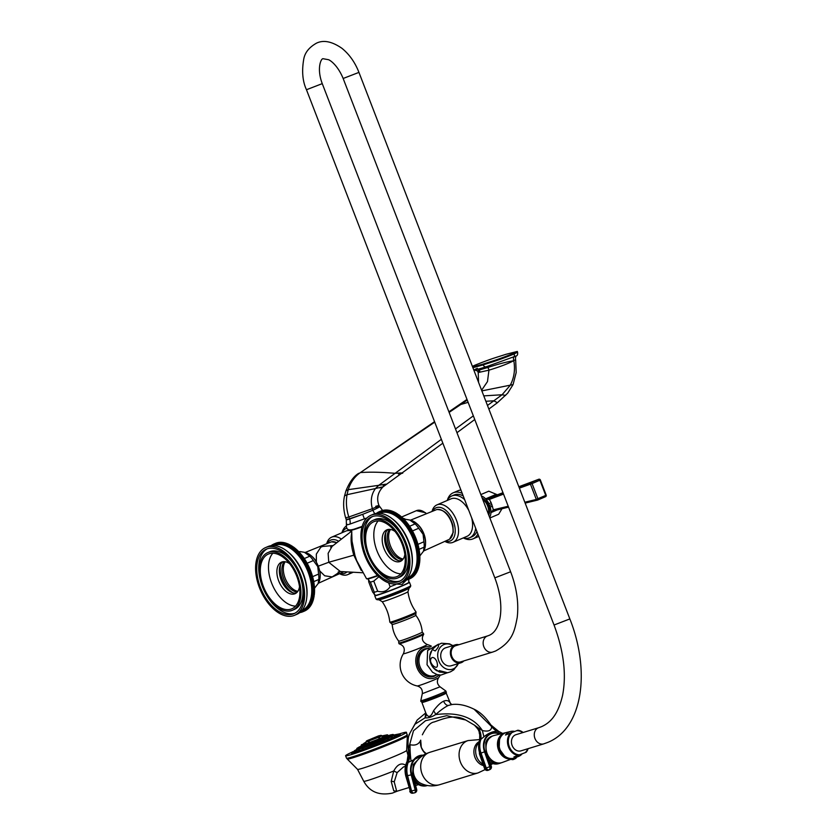 <?xml version="1.0" encoding="UTF-8"?>
<svg xmlns="http://www.w3.org/2000/svg" width="836" height="836" viewBox="0 0 836 836"><rect width="100%" height="100%" fill="white"/><g stroke="black" fill="none" stroke-linecap="round" stroke-linejoin="round"><path stroke-width="1.25" d="M366.983 517.923L350.044 524.057C346.616 525.081 345.623 525.144 347.076 524.235M376.231 507.577C381.268 506.031 380.15 506.919 372.898 510.221L362.678 514.328L364.402 518.926M346.271 519.668L345.623 517.798L348.831 516.993C346.407 509.511 345.801 502.081 347.045 494.693L348.246 489.656C350.618 482.226 354.673 476.53 360.389 472.57L434.741 422.149M449.12 412.399L467.261 400.099M481.86 390.893L513.064 384.591L507.692 393.171L497.41 402.722L493.825 400.799L502.06 394.759L510.211 385.312C514.14 377.924 515.342 369.721 513.816 360.692L515.551 359.543C515.394 357.432 515.739 356.178 516.564 355.802L485.81 366.92C474.89 370.233 472.058 370.693 477.335 368.321M479.77 371.153C475.161 371.508 477.764 370.317 487.587 367.568C498.204 364.047 506.888 361.779 513.649 360.765L515.551 359.543M513.649 360.765C507.849 363.775 499.614 366.91 488.945 370.17L478.223 372.532L478.568 382.386M481.609 390.245L487.482 381.592L488.945 370.17A3.135 2.539 -107 0 0 487.587 367.568A3.605 2.926 73 0 0 485.81 366.92A3.093 2.508 -107 0 1 483.187 364.872L472.904 367.715M472.382 366.356L474.838 365.238C492.561 358.174 496.156 357.536 505.728 354.37L517.296 351.444L513.806 353.283C496.082 360.347 492.477 360.995 482.915 364.151L472.633 366.994M473.667 369.679L477.46 370.965L478.223 372.532M320.178 576.265A16.26 9.489 -113.2 0 0 319.937 571.113L324.702 575.795L332.205 576.913L340.377 571.531L328.747 562.273L328.13 553.359L332.07 546.42L351.601 531.163M351.82 532.365C350.42 538.478 351.089 546.086 353.816 555.177L361.246 570.476M351.663 529.794L352.019 541.164L354.966 555.543L356.627 560.475L366.523 578.742A20.168 1.024 158.9 0 0 377.548 575.461M356.867 561.113L356.627 560.475M446.33 541.289A18.026 10.513 -113.2 0 0 453.342 521.256A18.026 10.513 -113.2 0 0 433.111 510.43M445.557 541.749A20.377 11.892 -113.2 0 0 452.328 542.585A20.377 11.892 -113.2 0 0 453.028 542.324A20.377 11.892 -113.2 0 0 456.404 520.096A20.377 11.892 -113.2 0 0 437.677 504.61A20.377 11.892 -113.2 0 0 436.967 504.871A20.377 11.892 -113.2 0 0 432.233 510.671M468.839 510.535A20.377 11.892 66.8 0 0 451.712 498.601A20.377 11.892 -113.2 0 0 451.012 498.852L436.967 504.871M471.629 517.756A20.377 11.892 66.8 0 1 467.063 536.304L453.028 542.324M463.217 495.947A22.729 13.261 66.8 0 0 454.962 494.651A22.729 13.261 -113.2 0 0 454.178 494.933L451.837 495.936A22.729 13.261 -113.2 0 1 452.621 495.654A22.729 13.261 66.8 0 1 464.638 499.625M475.694 528.279A22.729 13.261 66.8 0 1 469.748 537.715A22.729 13.261 66.8 0 1 468.965 538.008A22.729 13.261 -113.2 0 1 463.416 537.872M451.837 495.936A22.729 13.261 -113.2 0 0 447.365 500.419M476.917 531.456A22.729 13.261 66.8 0 1 472.089 536.712L469.748 537.715M462.224 493.376A25.08 14.63 66.8 0 0 454.115 492.456A25.08 14.63 -113.2 0 0 453.248 492.78A25.08 14.63 -113.2 0 0 447.26 500.461M463.322 537.914A25.08 14.63 -113.2 0 0 472.141 539.189A25.08 14.63 66.8 0 0 473.009 538.875A25.08 14.63 66.8 0 0 477.91 534.016M460.95 490.074A25.08 14.63 66.8 0 0 458.797 490.45A25.08 14.63 -113.2 0 0 457.929 490.774L453.248 492.78M478.788 536.304A25.08 14.63 66.8 0 1 477.69 536.869L473.009 538.875M496.971 494.943L496.26 494.295L486.009 498.695L488.851 498.34A1.254 0.606 68.4 0 0 488.663 499.447L486.009 498.695L490.189 506.919A12.54 7.315 66.8 0 1 489.593 517.275M488.663 499.447L489.373 499.416L491.15 502.739L488.966 503.753A12.54 7.315 -113.2 0 0 481.348 495.915M491.15 502.739L493.386 509.803A1.254 1.014 76.4 0 0 494.713 510.482L508.56 507.128L493.595 510.806A1.254 0.606 72.6 0 0 493.648 510.786L494.713 510.482M497.023 495.842L496.26 494.295L495.581 495.455L502.99 492.686L496.218 495.225A1.254 0.993 69.4 0 0 496.187 495.246M497.389 494.797L488.799 491.181L480.836 494.588M501.997 508.727L498.674 514.234L489.875 518.006M492.498 506.25L490.189 506.919L491.317 512.447L493.386 509.803L508.215 506.24M497.42 509.835L491.317 512.447L493.648 510.786M492.812 510.2A1.254 0.606 72.6 0 0 493.595 510.806L493.564 510.817M524.82 502.237L536.325 499.447L537.621 500.074L525.154 503.105L537.349 500.137M518.968 487.085L530.891 482.633L530.379 484.034L536.325 499.447L537.893 498.684A1.254 0.731 66.8 0 1 537.684 500.053L545.511 496.699A1.254 0.731 66.8 0 0 545.72 495.33L539.889 480.219L532.072 483.574L537.893 498.684L545.981 495.309M537.757 500.012L545.438 496.72A1.254 0.731 66.8 0 0 545.511 496.699A1.254 1.254 0 0 0 546.232 495.225L540.307 479.864A1.254 1.254 0 0 0 538.75 479.268L538.718 479.279A1.254 0.731 -113.2 0 1 539.889 480.219L540.035 479.895M496.26 495.215A1.254 0.993 69.4 0 0 496.218 495.225L495.727 495.403A1.254 1.233 74.4 0 0 495.581 495.455L488.851 498.34L503.115 493.01M538.75 479.268L518.832 486.74L538.718 479.279L530.891 482.633A1.254 0.731 -113.2 0 1 532.072 483.574L519.375 488.14M489.875 497.942A1.254 1.014 69.5 0 0 489.373 499.416L503.533 494.097M419.829 555.95L423.465 551.269L424.113 547.183A19.98 11.662 -113.2 0 0 423.925 541.78L423.079 534.267L418.711 528.258A19.98 11.662 66.8 0 0 415.126 523.9L409.776 520.023L411.197 520.4A17.869 10.429 66.8 0 1 423.633 533.974A17.869 10.429 -113.2 0 1 424.009 550.287L423.528 551.154M403.987 519.522A19.98 11.662 66.8 0 1 405.481 519.292L404.091 519.887M409.776 520.023L405.481 519.292A17.242 10.063 66.8 0 0 402.733 518.174M415.126 523.9L409.556 526.283M410.371 578.502A36.836 21.496 66.8 0 1 410.016 578.669L408.261 579.421A36.836 21.496 -113.2 0 0 408.616 579.254L410.371 578.439M411.364 577.969A36.836 21.496 66.8 0 1 411.019 578.167L409.264 578.92A36.836 21.496 -113.2 0 0 409.609 578.721L411.375 577.833M412.315 577.342A36.836 21.496 66.8 0 1 411.991 577.572L410.236 578.324A36.836 21.496 -113.2 0 0 410.56 578.094L412.315 577.143M413.224 576.631A36.836 21.496 66.8 0 1 412.911 576.892L411.155 577.645A36.836 21.496 -113.2 0 0 411.469 577.383L413.214 576.37M414.071 575.826A36.836 21.496 66.8 0 1 413.778 576.119L412.023 576.871A36.836 21.496 -113.2 0 0 412.315 576.579L414.05 575.502M414.875 574.949A36.836 21.496 66.8 0 1 414.604 575.262L412.848 576.014A36.836 21.496 -113.2 0 0 413.12 575.701L414.834 574.562M415.628 573.977A36.836 21.496 66.8 0 1 415.377 574.332L413.621 575.074A36.836 21.496 -113.2 0 0 413.872 574.729L415.565 573.527M416.328 572.932A36.836 21.496 66.8 0 1 416.088 573.308L414.332 574.06A36.836 21.496 -113.2 0 0 414.572 573.684L416.234 572.43M416.965 571.803A36.836 21.496 66.8 0 1 416.746 572.211L414.99 572.963A36.836 21.496 -113.2 0 0 415.21 572.555L416.84 571.249M417.54 570.612A36.836 21.496 66.8 0 1 417.342 571.04L415.586 571.793A36.836 21.496 -113.2 0 0 415.785 571.364L417.54 570.612L417.383 570.006M418.052 569.337A36.836 21.496 66.8 0 1 417.885 569.797L416.129 570.549A36.836 21.496 -113.2 0 0 416.297 570.089L418.052 569.337L417.875 568.689M418.512 568.01A36.836 21.496 66.8 0 1 418.355 568.48L416.6 569.232A36.836 21.496 -113.2 0 0 416.756 568.762L418.512 568.01L418.293 567.31M418.899 566.609A36.836 21.496 66.8 0 1 418.773 567.101L417.018 567.853A36.836 21.496 -113.2 0 0 417.143 567.362L418.899 566.609L418.648 565.867M419.233 565.146A36.836 21.496 66.8 0 1 419.118 565.669L417.373 566.421A36.836 21.496 -113.2 0 0 417.477 565.899L419.233 565.146L418.93 564.373M419.494 563.631A36.836 21.496 66.8 0 1 419.411 564.175L417.655 564.927A36.836 21.496 -113.2 0 0 417.739 564.384L419.494 563.631L419.149 562.827M419.682 562.074A36.836 21.496 66.8 0 1 419.63 562.628L417.875 563.37A36.836 21.496 -113.2 0 0 417.937 562.827L419.682 562.074L419.776 561.029A36.836 21.496 66.8 0 0 419.818 560.454L419.86 559.388A36.836 21.496 66.8 0 0 419.881 558.803L419.881 557.706A36.836 21.496 66.8 0 0 419.871 557.11L419.839 555.992A36.836 21.496 66.8 0 0 419.797 555.386L419.714 554.247A36.836 21.496 66.8 0 0 419.662 553.62L419.536 552.471A36.836 21.496 66.8 0 0 419.453 551.844L419.285 550.673A36.836 21.496 66.8 0 0 419.181 550.046L418.972 548.865A36.836 21.496 66.8 0 0 418.846 548.238L418.596 547.047A36.836 21.496 66.8 0 0 418.449 546.41L418.157 545.218A36.836 21.496 66.8 0 0 417.979 544.581L417.645 543.4A36.836 21.496 66.8 0 0 417.457 542.763L417.08 541.571A36.836 21.496 66.8 0 0 416.871 540.934L416.453 539.763A36.836 21.496 66.8 0 0 416.224 539.126L415.774 537.956A36.836 21.496 66.8 0 0 415.523 537.339L415.032 536.179A36.836 21.496 66.8 0 0 414.76 535.562L414.238 534.423A36.836 21.496 66.8 0 0 413.945 533.817L413.392 532.699A36.836 21.496 66.8 0 0 413.089 532.093L412.503 530.996A36.836 21.496 66.8 0 0 412.179 530.421L411.563 529.345A36.836 21.496 66.8 0 0 411.218 528.77L410.57 527.725A36.836 21.496 66.8 0 0 410.215 527.171L409.546 526.157A36.836 21.496 66.8 0 0 409.18 525.625L408.48 524.642A36.836 21.496 66.8 0 0 408.093 524.13L407.383 523.19A36.836 21.496 66.8 0 0 406.986 522.688L406.244 521.779A36.836 21.496 66.8 0 0 405.836 521.309L405.073 520.441A36.836 21.496 66.8 0 0 404.666 519.992L403.882 519.177A36.836 21.496 66.8 0 0 403.464 518.748L402.67 517.975A36.836 21.496 66.8 0 0 402.241 517.568L401.437 516.847A36.836 21.496 66.8 0 0 400.998 516.47L400.183 515.802A36.836 21.496 66.8 0 0 399.744 515.446L398.918 514.83A36.836 21.496 66.8 0 0 398.479 514.506L396.264 515.498L395.898 514.694A36.836 21.496 -113.2 0 0 395.449 514.401L397.204 513.649A36.836 21.496 66.8 0 1 397.643 513.941L397.999 514.715M396.724 513.858L396.368 513.137A36.836 21.496 66.8 0 0 395.919 512.876L393.746 513.952L393.328 513.168A36.836 21.496 -113.2 0 0 392.878 512.938L394.634 512.186A36.836 21.496 66.8 0 1 395.083 512.416L395.438 513.085M394.153 512.395L393.798 511.789A36.836 21.496 66.8 0 0 393.359 511.59L391.227 512.75L390.767 512.008A36.836 21.496 -113.2 0 0 390.328 511.841L392.074 511.089A36.836 21.496 66.8 0 1 392.523 511.256L392.868 511.81M391.582 511.308L391.258 510.806A36.836 21.496 66.8 0 0 390.809 510.681L388.73 511.904L388.238 511.214A36.836 21.496 -113.2 0 0 387.8 511.109L389.555 510.357A36.836 21.496 66.8 0 1 389.994 510.462L390.307 510.9M389.043 510.587L388.75 510.2A36.836 21.496 66.8 0 0 388.322 510.138L386.295 511.433L385.772 510.796A36.836 21.496 -113.2 0 0 385.344 510.765L387.099 510.012A36.836 21.496 66.8 0 1 387.528 510.044L387.789 510.368M386.556 510.242L386.316 509.97A36.836 21.496 66.8 0 0 385.908 509.97L383.933 511.339L383.39 510.754A36.836 21.496 -113.2 0 0 382.982 510.786L384.738 510.033A36.836 21.496 66.8 0 1 385.145 510.002L385.344 510.221M384.152 510.284L383.985 510.127A36.836 21.496 66.8 0 0 383.588 510.2L381.686 511.611L381.111 511.099A36.836 21.496 -113.2 0 0 380.725 511.204L382.48 510.451A36.836 21.496 66.8 0 1 382.867 510.347L382.982 510.451M381.853 510.723L381.78 510.66A36.836 21.496 66.8 0 0 381.415 510.796L379.565 512.269L378.98 511.82A36.836 21.496 -113.2 0 0 378.624 511.987L378.551 512.729L377.966 512.322A36.836 21.496 -113.2 0 0 377.632 512.52L377.59 513.262M380.746 511.078L378.98 511.82M376.67 513.346L376.681 513.147A36.836 21.496 -113.2 0 1 377.005 512.917L377.621 512.656M377.558 513.262L377.005 512.917M377.966 512.322L378.614 512.05M380.725 511.204L380.599 511.893L380.025 511.413A36.836 21.496 -113.2 0 0 379.659 511.548M380.025 511.413L381.78 510.66M381.111 511.099L382.867 510.347M382.982 510.786L382.794 511.423L382.23 510.88A36.836 21.496 -113.2 0 0 381.843 510.953M382.23 510.88L383.985 510.127M383.39 510.754L385.145 510.002M385.344 510.765L385.103 511.339L384.57 510.723A36.836 21.496 -113.2 0 0 384.152 510.723M384.57 510.723L386.316 509.97M385.772 510.796L387.528 510.044M387.8 511.109L387.507 511.622L386.995 510.953A36.836 21.496 -113.2 0 0 386.566 510.89M386.995 510.953L388.75 510.2M388.238 511.214L389.994 510.462M390.328 511.841L389.973 512.28L389.503 511.559A36.836 21.496 -113.2 0 0 389.053 511.433M389.503 511.559L391.258 510.806M390.767 512.008L392.523 511.256M392.878 512.938L392.042 512.541A36.836 21.496 -113.2 0 0 391.603 512.343M392.042 512.541L393.798 511.789M393.328 513.168L395.083 512.416M395.449 514.401L394.613 513.889A36.836 21.496 -113.2 0 0 394.164 513.628M394.613 513.889L396.368 513.137M395.898 514.694L397.643 513.941M399.263 515.645L397.508 516.397L397.163 515.582A36.836 21.496 -113.2 0 0 396.724 515.258M397.163 515.582L398.918 514.83M400.507 516.627L398.751 517.38L398.427 516.554A36.836 21.496 -113.2 0 0 397.988 516.199L399.744 515.446M398.427 516.554L400.183 515.802M401.729 517.683L399.974 518.435L399.681 517.599A36.836 21.496 -113.2 0 0 399.242 517.223L400.998 516.47M399.681 517.599L401.437 516.847M402.942 518.811L401.186 519.564L400.914 518.728A36.836 21.496 -113.2 0 0 400.486 518.32L402.241 517.568M400.914 518.728L402.67 517.975M404.122 520.013L402.367 520.765L402.137 519.929A36.836 21.496 -113.2 0 0 401.708 519.501L403.464 518.748M401.708 519.501L401.186 519.564M402.137 519.929L403.882 519.177M405.282 521.288L403.537 522.04L403.328 521.194A36.836 21.496 -113.2 0 0 402.91 520.744L404.666 519.992M402.91 520.744L402.367 520.765M403.328 521.194L405.073 520.441M406.421 522.625L404.666 523.378L404.488 522.531A36.836 21.496 -113.2 0 0 404.081 522.061L405.836 521.309M404.081 522.061L403.537 522.04M404.488 522.531L406.244 521.779M407.529 524.015L405.773 524.768L405.627 523.942A36.836 21.496 -113.2 0 0 405.23 523.44L406.986 522.688M405.23 523.44L404.666 523.378M405.627 523.942L407.383 523.19M408.595 525.468L406.85 526.22L406.724 525.395A36.836 21.496 -113.2 0 0 406.348 524.883L408.093 524.13M406.348 524.883L405.773 524.768M406.724 525.395L408.48 524.642M409.64 526.983L407.884 527.735L407.79 526.91A36.836 21.496 -113.2 0 0 407.425 526.377L409.18 525.625M407.425 526.377L406.85 526.22M407.79 526.91L409.546 526.157M410.633 528.53L408.877 529.282L408.814 528.477A36.836 21.496 -113.2 0 0 408.459 527.924L410.215 527.171M408.459 527.924L407.884 527.735M408.814 528.477L410.57 527.725M411.584 530.139L409.828 530.891L409.807 530.097A36.836 21.496 -113.2 0 0 409.462 529.522L411.218 528.77M409.462 529.522L408.877 529.282M409.807 530.097L411.563 529.345M412.493 531.78L410.737 532.532L410.748 531.748A36.836 21.496 -113.2 0 0 410.424 531.163L412.179 530.421M410.424 531.163L409.828 530.891M410.748 531.748L412.503 530.996M413.36 533.452L411.605 534.204L411.636 533.452A36.836 21.496 -113.2 0 0 411.333 532.845L413.089 532.093M411.333 532.845L410.737 532.532M411.636 533.452L413.392 532.699M414.175 535.165L412.42 535.918L412.482 535.176A36.836 21.496 -113.2 0 0 412.19 534.57L413.945 533.817M412.19 534.57L411.605 534.204M412.482 535.176L414.238 534.423M414.938 536.9L413.183 537.652L413.277 536.931A36.836 21.496 -113.2 0 0 413.005 536.315L414.76 535.562M413.005 536.315L412.42 535.918M413.277 536.931L415.032 536.179M415.649 538.656L413.893 539.408L414.019 538.708A36.836 21.496 -113.2 0 0 413.768 538.091L415.523 537.339M413.768 538.091L413.183 537.652M414.019 538.708L415.774 537.956M416.297 540.422L414.541 541.174L414.698 540.516A36.836 21.496 -113.2 0 0 414.468 539.878L416.224 539.126M414.468 539.878L413.893 539.408M414.698 540.516L416.453 539.763M416.892 542.209L415.137 542.961L415.325 542.324A36.836 21.496 -113.2 0 0 415.116 541.686L416.871 540.934M415.116 541.686L414.541 541.174M415.325 542.324L417.08 541.571M417.436 544.006L415.68 544.758L415.889 544.152A36.836 21.496 -113.2 0 0 415.701 543.515L417.457 542.763M415.701 543.515L415.137 542.961M415.889 544.152L417.645 543.4M417.906 545.803L416.15 546.556L416.401 545.971A36.836 21.496 -113.2 0 0 416.224 545.333L417.979 544.581M416.224 545.333L415.68 544.758M416.401 545.971L418.157 545.218M418.324 547.59L416.84 547.799A36.836 21.496 -113.2 0 0 416.694 547.162L418.449 546.41M416.694 547.162L416.15 546.556M416.84 547.799L418.596 547.047M418.679 549.377L417.216 549.618A36.836 21.496 -113.2 0 0 417.091 548.98L418.846 548.238M417.091 548.98L416.568 548.343M417.216 549.618L418.972 548.865M418.961 551.154L417.53 551.426A36.836 21.496 -113.2 0 0 417.425 550.799L419.181 550.046M417.425 550.799L416.924 550.13M417.53 551.426L419.285 550.673M419.191 552.909L417.781 553.223A36.836 21.496 -113.2 0 0 417.697 552.596L419.453 551.844M417.697 552.596L417.206 551.906M417.781 553.223L419.536 552.471M419.348 554.644L417.969 555A36.836 21.496 -113.2 0 0 417.906 554.372L419.662 553.62M417.906 554.372L417.436 553.662M417.969 555L419.714 554.247M419.442 556.348L418.084 556.745A36.836 21.496 -113.2 0 0 418.042 556.139L419.797 555.386M418.042 556.139L417.592 555.397M418.084 556.745L419.839 555.992M419.463 558.03L418.125 558.458A36.836 21.496 -113.2 0 0 418.115 557.863L419.871 557.11M418.115 557.863L417.686 557.1M418.125 558.458L419.881 557.706M419.421 559.66L418.115 560.141A36.836 21.496 -113.2 0 0 418.125 559.556L419.881 558.803M418.125 559.556L417.707 558.782M418.115 560.141L419.86 559.388M419.317 561.259L418.021 561.782A36.836 21.496 -113.2 0 0 418.063 561.207L419.818 560.454M418.063 561.207L417.666 560.413M418.021 561.782L419.776 561.029M417.937 562.827L417.561 562.011M417.739 564.384L417.875 563.37M417.477 565.899L417.655 564.927M417.143 567.362L417.373 566.421M416.756 568.762L417.018 567.853M416.297 570.089L416.6 569.232M415.785 571.364L416.129 570.549M415.21 572.555L415.022 571.72L415.586 571.793M414.572 573.684L414.416 572.848L414.99 572.963M413.872 574.729L413.757 573.904L414.332 574.06M413.12 575.701L413.036 574.886L413.621 575.074M412.315 576.579L412.263 575.774L412.848 576.014M411.469 577.383L411.437 576.589L412.023 576.871M410.56 578.094L410.56 577.321L411.155 577.645M409.609 578.721L409.64 577.958L410.236 578.324M408.616 579.254L408.679 578.512L409.264 578.92M405.732 579.787L406.129 580.142A36.836 21.496 -113.2 0 0 406.505 580.038L406.63 579.348L407.205 579.829A36.836 21.496 -113.2 0 0 407.581 579.693L407.675 578.982L408.261 579.421M407.581 579.693L408.25 579.411M406.505 580.038L407.142 579.766M405.042 580.351A36.836 21.496 -113.2 0 0 405.397 580.299L406.003 580.038M379.575 513.273L379.722 513.21A35.269 20.576 -113.2 0 1 413.371 539.565A35.269 20.576 66.8 0 1 407.508 578.031L407.362 578.094M391.875 518.498L392.868 519.26A35.269 20.576 -113.2 0 1 408.689 541.571A35.269 20.576 66.8 0 1 412.19 564.342L412.054 565.585A36.836 21.496 66.8 0 1 402.283 581.981L399.942 582.985A36.836 21.496 66.8 0 1 364.799 555.459A36.836 21.496 -113.2 0 1 370.923 515.279L373.253 514.276A36.836 21.496 -113.2 0 1 391.875 518.498A36.836 21.496 -113.2 0 1 408.396 541.801A36.836 21.496 66.8 0 1 412.054 565.585M370.923 515.279A36.836 21.496 -113.2 0 1 406.056 542.804A36.836 21.496 66.8 0 1 399.942 582.985M365.771 555.156A35.112 20.482 -113.2 0 0 399.263 581.396A35.112 20.482 -113.2 0 0 405.094 543.107A35.112 20.482 -113.2 0 0 371.602 516.867A35.112 20.482 -113.2 0 0 365.771 555.156M372.616 516.481A35.112 20.482 66.8 0 0 367.756 554.31A35.112 20.482 -113.2 0 0 400.235 580.926M397.779 577.948L399.765 577.091A31.35 18.287 -113.2 0 0 404.969 542.898A31.35 18.287 66.8 0 0 375.071 519.47L373.075 520.316A31.35 18.287 -113.2 0 0 367.871 554.519A31.35 18.287 -113.2 0 0 397.779 577.948A31.35 18.287 -113.2 0 0 402.983 543.745A31.35 18.287 -113.2 0 0 373.075 520.316M368.749 554.247A29.782 17.378 -113.2 0 0 397.163 576.506A29.782 17.378 -113.2 0 0 402.106 544.017A29.782 17.378 -113.2 0 0 373.702 521.758A29.782 17.378 -113.2 0 0 368.749 554.247M378.185 520.922A29.782 17.378 66.8 0 0 376.942 550.736A29.782 17.378 -113.2 0 0 400.862 573.83M404.854 554.404A17.159 10.011 66.8 0 1 400.381 561.395A17.159 10.011 66.8 0 1 384.006 548.573A17.159 10.011 66.8 0 1 386.859 529.846A17.159 10.011 66.8 0 1 395 531.435M401.552 560.726A17.159 10.011 66.8 0 1 386.462 547.517A17.159 10.011 66.8 0 1 388.144 529.46M385.95 532.135A19.75 11.526 66.8 0 0 387.59 546.859A19.75 11.526 -113.2 0 0 398.103 560.475M402.638 559.712A17.159 10.011 66.8 0 1 389.033 546.41A17.159 10.011 66.8 0 1 389.628 529.366M403.171 559.023A17.159 10.011 66.8 0 1 390.443 545.814A17.159 10.011 66.8 0 1 390.496 529.46M418.711 528.258L412.461 530.933M423.925 541.78L417.812 544.403M424.113 547.183L418.752 549.482M333.177 545.553L322.633 546.43L320.752 547.235L316.332 554.111L316.363 562.189M319.937 571.113L319.582 570.497M341.004 573.59A18.026 10.513 -113.2 0 0 346.982 571.887M338.653 541.279A18.026 10.513 -113.2 0 0 327.775 542.731M340.231 574.05A20.377 11.892 -113.2 0 0 346.992 574.886A20.377 11.892 -113.2 0 0 347.692 574.625A20.377 11.892 -113.2 0 0 350.796 572.106M341.412 539.115A20.377 11.892 -113.2 0 0 332.341 536.911A20.377 11.892 -113.2 0 0 331.641 537.172A20.377 11.892 -113.2 0 0 326.907 542.972M351.601 531.1A20.377 11.892 66.8 0 0 346.386 530.891A20.377 11.892 -113.2 0 0 345.676 531.153L331.641 537.172M346.512 528.237L346.846 528.101A22.729 13.261 -113.2 0 0 346.512 528.237A22.729 13.261 -113.2 0 0 342.039 532.72M346.229 526.043A25.08 14.63 -113.2 0 0 341.934 532.762M314.503 588.251L318.129 583.57L318.788 579.484A19.98 11.662 -113.2 0 0 318.6 574.081L317.753 566.568L313.375 560.559A19.98 11.662 66.8 0 0 309.801 556.201L304.45 552.324L305.861 552.7A17.869 10.429 66.8 0 1 318.297 566.275A17.869 10.429 -113.2 0 1 318.673 582.587L318.192 583.455M298.661 551.823A19.98 11.662 66.8 0 1 300.155 551.593L298.765 552.188M304.45 552.324L300.155 551.593M309.801 556.201L304.231 558.584M305.046 610.803A36.836 21.496 66.8 0 1 304.691 610.97L302.935 611.722A36.836 21.496 -113.2 0 0 303.29 611.555L305.046 610.74M306.039 610.27A36.836 21.496 66.8 0 1 305.694 610.468L303.938 611.22A36.836 21.496 -113.2 0 0 304.283 611.022L306.039 610.134M306.99 609.643A36.836 21.496 66.8 0 1 306.655 609.872L304.91 610.625A36.836 21.496 -113.2 0 0 305.234 610.395L306.99 609.444M307.888 608.932A36.836 21.496 66.8 0 1 307.585 609.193L305.83 609.946A36.836 21.496 -113.2 0 0 306.133 609.684L307.878 608.671M308.745 608.127A36.836 21.496 66.8 0 1 308.453 608.42L306.697 609.172A36.836 21.496 -113.2 0 0 306.99 608.88L308.724 607.803M309.55 607.25A36.836 21.496 66.8 0 1 309.278 607.563L307.523 608.315A36.836 21.496 -113.2 0 0 307.794 608.002L309.508 606.852M310.302 606.278A36.836 21.496 66.8 0 1 310.041 606.622L308.285 607.375A36.836 21.496 -113.2 0 0 308.547 607.03L310.24 605.828M310.992 605.233A36.836 21.496 66.8 0 1 310.762 605.609L309.006 606.361A36.836 21.496 -113.2 0 0 309.236 605.985L310.908 604.731M311.629 604.104A36.836 21.496 66.8 0 1 311.42 604.512L309.665 605.264A36.836 21.496 -113.2 0 0 309.874 604.856L311.514 603.55M312.215 602.913A36.836 21.496 66.8 0 1 312.016 603.341L310.26 604.094A36.836 21.496 -113.2 0 0 310.459 603.665L312.215 602.913L312.058 602.307M312.727 601.638A36.836 21.496 66.8 0 1 312.549 602.098L310.804 602.85A36.836 21.496 -113.2 0 0 310.971 602.39L312.727 601.638L312.539 600.99M313.186 600.311A36.836 21.496 66.8 0 1 313.03 600.781L311.274 601.533A36.836 21.496 -113.2 0 0 311.431 601.063L313.186 600.311L312.967 599.611M313.573 598.91A36.836 21.496 66.8 0 1 313.448 599.402L311.692 600.154A36.836 21.496 -113.2 0 0 311.818 599.663L313.573 598.91L313.312 598.168M313.897 597.447A36.836 21.496 66.8 0 1 313.793 597.97L312.037 598.722A36.836 21.496 -113.2 0 0 312.152 598.2L313.897 597.447L313.605 596.674M314.169 595.932A36.836 21.496 66.8 0 1 314.075 596.476L312.33 597.228A36.836 21.496 -113.2 0 0 312.413 596.685L314.169 595.932L313.824 595.127M314.357 594.375A36.836 21.496 66.8 0 1 314.294 594.918L312.549 595.671A36.836 21.496 -113.2 0 0 312.601 595.127L314.357 594.375L314.451 593.33A36.836 21.496 66.8 0 0 314.493 592.755L314.535 591.689A36.836 21.496 66.8 0 0 314.555 591.104L314.555 590.007A36.836 21.496 66.8 0 0 314.545 589.411L314.503 588.293A36.836 21.496 66.8 0 0 314.472 587.677L314.388 586.548A36.836 21.496 66.8 0 0 314.336 585.921L314.211 584.772A36.836 21.496 66.8 0 0 314.127 584.145L313.96 582.974A36.836 21.496 66.8 0 0 313.855 582.347L313.646 581.166A36.836 21.496 66.8 0 0 313.521 580.529L313.27 579.348A36.836 21.496 66.8 0 0 313.124 578.711L312.821 577.519A36.836 21.496 66.8 0 0 312.654 576.882L312.319 575.701A36.836 21.496 66.8 0 0 312.131 575.063L311.755 573.872A36.836 21.496 66.8 0 0 311.535 573.235L311.128 572.064A36.836 21.496 66.8 0 0 310.898 571.427L310.449 570.256A36.836 21.496 66.8 0 0 310.187 569.64L309.707 568.48A36.836 21.496 66.8 0 0 309.435 567.863L308.912 566.724A36.836 21.496 66.8 0 0 308.62 566.118L308.066 565A36.836 21.496 66.8 0 0 307.763 564.394L307.167 563.297A36.836 21.496 66.8 0 0 306.843 562.712L306.227 561.646A36.836 21.496 66.8 0 0 305.892 561.071L305.245 560.026A36.836 21.496 66.8 0 0 304.889 559.472L304.22 558.458A36.836 21.496 66.8 0 0 303.855 557.925L303.154 556.943A36.836 21.496 66.8 0 0 302.768 556.431L302.047 555.48A36.836 21.496 66.8 0 0 301.66 554.989L300.918 554.08A36.836 21.496 66.8 0 0 300.511 553.61L299.748 552.742A36.836 21.496 66.8 0 0 299.34 552.293L298.556 551.478A36.836 21.496 66.8 0 0 298.138 551.049L297.344 550.276A36.836 21.496 66.8 0 0 296.916 549.869L296.111 549.147A36.836 21.496 66.8 0 0 295.672 548.771L294.857 548.102A36.836 21.496 66.8 0 0 294.418 547.747L293.593 547.131A36.836 21.496 66.8 0 0 293.154 546.807L290.938 547.799L290.562 546.995A36.836 21.496 -113.2 0 0 290.113 546.702L291.868 545.95A36.836 21.496 66.8 0 1 292.318 546.242L292.673 547.016M291.398 546.159L291.043 545.438A36.836 21.496 66.8 0 0 290.594 545.177L288.42 546.253L288.002 545.469A36.836 21.496 -113.2 0 0 287.553 545.239L289.308 544.487A36.836 21.496 66.8 0 1 289.758 544.717L290.113 545.385M288.828 544.696L288.472 544.09A36.836 21.496 66.8 0 0 288.023 543.891L285.902 545.051L285.442 544.309A36.836 21.496 -113.2 0 0 284.992 544.142L286.748 543.39A36.836 21.496 66.8 0 1 287.197 543.557L287.532 544.1M286.257 543.609L285.922 543.107A36.836 21.496 66.8 0 0 285.484 542.982L283.404 544.205L282.913 543.515A36.836 21.496 -113.2 0 0 282.474 543.41L284.23 542.658A36.836 21.496 66.8 0 1 284.668 542.763L284.971 543.191M283.707 542.877L283.425 542.501A36.836 21.496 66.8 0 0 282.996 542.439L280.969 543.734L280.447 543.097A36.836 21.496 -113.2 0 0 280.018 543.055L281.774 542.313A36.836 21.496 66.8 0 1 282.192 542.345L282.464 542.668M281.23 542.543L280.99 542.271A36.836 21.496 66.8 0 0 280.572 542.271L278.607 543.64L278.054 543.055A36.836 21.496 -113.2 0 0 277.656 543.087L279.402 542.334A36.836 21.496 66.8 0 1 279.809 542.303L280.018 542.512M278.827 542.585L278.66 542.428A36.836 21.496 66.8 0 0 278.263 542.501L276.35 543.912L275.786 543.4A36.836 21.496 -113.2 0 0 275.399 543.505L277.155 542.752A36.836 21.496 66.8 0 1 277.542 542.648L277.656 542.752M276.517 543.024L276.455 542.961A36.836 21.496 66.8 0 0 276.079 543.097L274.229 544.56L273.654 544.121A36.836 21.496 -113.2 0 0 273.288 544.288L273.226 545.03L272.64 544.623A36.836 21.496 -113.2 0 0 272.296 544.821L272.264 545.563M275.42 543.379L273.654 544.121M271.345 545.647L271.345 545.448A36.836 21.496 -113.2 0 1 271.679 545.218L272.296 544.957M272.233 545.563L271.679 545.218M272.64 544.623L273.288 544.351M275.399 543.505L275.274 544.194L274.699 543.713A36.836 21.496 -113.2 0 0 274.323 543.849M274.699 543.713L276.455 542.961M275.786 543.4L277.542 542.648M277.656 543.087L277.468 543.724L276.904 543.181A36.836 21.496 -113.2 0 0 276.507 543.243M276.904 543.181L278.66 542.428M278.054 543.055L279.809 542.303M280.018 543.055L279.778 543.64L279.234 543.024A36.836 21.496 -113.2 0 0 278.827 543.024M279.234 543.024L280.99 542.271M280.447 543.097L282.192 542.345M282.474 543.41L282.181 543.923L281.669 543.254A36.836 21.496 -113.2 0 0 281.241 543.191M281.669 543.254L283.425 542.501M282.913 543.515L284.668 542.763M284.992 544.142L284.648 544.581L284.167 543.86A36.836 21.496 -113.2 0 0 283.728 543.734M284.167 543.86L285.922 543.107M285.442 544.309L287.197 543.557M287.553 545.239L286.717 544.842A36.836 21.496 -113.2 0 0 286.267 544.644M286.717 544.842L288.472 544.09M288.002 545.469L289.758 544.717M290.113 546.702L289.287 546.19A36.836 21.496 -113.2 0 0 288.838 545.929M289.287 546.19L291.043 545.438M290.562 546.995L292.318 546.242M293.938 547.946L292.182 548.698L291.837 547.883A36.836 21.496 -113.2 0 0 291.398 547.559M291.837 547.883L293.593 547.131M295.181 548.928L293.426 549.68L293.102 548.855A36.836 21.496 -113.2 0 0 292.663 548.5L294.418 547.747M293.102 548.855L294.857 548.102M296.404 549.983L294.648 550.736L294.356 549.9A36.836 21.496 -113.2 0 0 293.917 549.524L295.672 548.771M294.356 549.9L296.111 549.147M297.606 551.112L295.85 551.865L295.589 551.028A36.836 21.496 -113.2 0 0 295.16 550.621L296.916 549.869M295.589 551.028L297.344 550.276M298.797 552.314L297.041 553.066L296.801 552.23A36.836 21.496 -113.2 0 0 296.383 551.802L298.138 551.049M296.383 551.802L295.85 551.865M296.801 552.23L298.556 551.478M299.957 553.589L298.201 554.341L297.992 553.495A36.836 21.496 -113.2 0 0 297.585 553.045L299.34 552.293M297.585 553.045L297.041 553.066M297.992 553.495L299.748 552.742M301.096 554.926L299.34 555.679L299.163 554.832A36.836 21.496 -113.2 0 0 298.755 554.362L300.511 553.61M298.755 554.362L298.201 554.341M299.163 554.832L300.918 554.08M302.204 556.316L300.448 557.069L300.291 556.233A36.836 21.496 -113.2 0 0 299.905 555.741L301.66 554.989M299.905 555.741L299.34 555.679M300.291 556.233L302.047 555.48M303.269 557.769L301.514 558.521L301.399 557.696A36.836 21.496 -113.2 0 0 301.012 557.184L302.768 556.431M301.012 557.184L300.448 557.069M301.399 557.696L303.154 556.943M304.304 559.274L302.548 560.026L302.465 559.211A36.836 21.496 -113.2 0 0 302.099 558.678L303.855 557.925M302.099 558.678L301.514 558.521M302.465 559.211L304.22 558.458M305.307 560.831L303.552 561.583L303.489 560.778A36.836 21.496 -113.2 0 0 303.134 560.225L304.889 559.472M303.134 560.225L302.548 560.026M303.489 560.778L305.245 560.026M306.258 562.44L304.503 563.192L304.471 562.398A36.836 21.496 -113.2 0 0 304.137 561.823L305.892 561.071M304.137 561.823L303.552 561.583M304.471 562.398L306.227 561.646M307.167 564.081L305.412 564.833L305.422 564.049A36.836 21.496 -113.2 0 0 305.098 563.464L306.843 562.712M305.098 563.464L304.503 563.192M305.422 564.049L307.167 563.297M308.035 565.753L306.279 566.505L306.31 565.753A36.836 21.496 -113.2 0 0 306.007 565.146L307.763 564.394M306.007 565.146L305.412 564.833M306.31 565.753L308.066 565M308.85 567.466L307.094 568.219L307.157 567.477A36.836 21.496 -113.2 0 0 306.864 566.871L308.62 566.118M306.864 566.871L306.279 566.505M307.157 567.477L308.912 566.724M309.613 569.201L307.857 569.953L307.951 569.232A36.836 21.496 -113.2 0 0 307.679 568.616L309.435 567.863M307.679 568.616L307.094 568.219M307.951 569.232L309.707 568.48M310.323 570.957L308.568 571.709L308.693 571.009A36.836 21.496 -113.2 0 0 308.432 570.392L310.187 569.64M308.432 570.392L307.857 569.953M308.693 571.009L310.449 570.256M310.971 572.723L309.215 573.475L309.372 572.817A36.836 21.496 -113.2 0 0 309.142 572.179L310.898 571.427M309.142 572.179L308.568 571.709M309.372 572.817L311.128 572.064M311.567 574.51L309.811 575.262L309.999 574.625A36.836 21.496 -113.2 0 0 309.79 573.987L311.535 573.235M309.79 573.987L309.215 573.475M309.999 574.625L311.755 573.872M312.1 576.307L310.355 577.059L310.564 576.453A36.836 21.496 -113.2 0 0 310.375 575.816L312.131 575.063M310.375 575.816L309.811 575.262M310.564 576.453L312.319 575.701M312.58 578.104L310.825 578.857L311.065 578.272A36.836 21.496 -113.2 0 0 310.898 577.634L312.654 576.882M310.898 577.634L310.355 577.059M311.065 578.272L312.821 577.519M312.998 579.891L311.514 580.1A36.836 21.496 -113.2 0 0 311.368 579.463L313.124 578.711M311.368 579.463L310.825 578.857M311.514 580.1L313.27 579.348M313.343 581.678L311.891 581.919A36.836 21.496 -113.2 0 0 311.765 581.281L313.521 580.529M311.765 581.281L311.243 580.644M311.891 581.919L313.646 581.166M313.636 583.455L312.204 583.727A36.836 21.496 -113.2 0 0 312.1 583.1L313.855 582.347M312.1 583.1L311.588 582.431M312.204 583.727L313.96 582.974M313.855 585.21L312.455 585.524A36.836 21.496 -113.2 0 0 312.371 584.897L314.127 584.145M312.371 584.897L311.88 584.207M312.455 585.524L314.211 584.772M314.012 586.945L312.633 587.29A36.836 21.496 -113.2 0 0 312.58 586.673L314.336 585.921M312.58 586.673L312.1 585.963M312.633 587.29L314.388 586.548M314.106 588.648L312.748 589.046A36.836 21.496 -113.2 0 0 312.716 588.429L314.472 587.677M312.716 588.429L312.267 587.698M312.748 589.046L314.503 588.293M314.137 590.331L312.8 590.759A36.836 21.496 -113.2 0 0 312.789 590.164L314.545 589.411M312.789 590.164L312.35 589.401M312.8 590.759L314.555 590.007M314.096 591.961L312.779 592.442A36.836 21.496 -113.2 0 0 312.8 591.857L314.555 591.104M312.8 591.857L312.382 591.073M312.779 592.442L314.535 591.689M313.991 593.56L312.695 594.082A36.836 21.496 -113.2 0 0 312.737 593.508L314.493 592.755M312.737 593.508L312.34 592.714M312.695 594.082L314.451 593.33M312.601 595.127L312.236 594.312M312.413 596.685L312.549 595.671M312.152 598.2L312.33 597.228M311.818 599.663L312.037 598.722M311.431 601.063L311.692 600.154M310.971 602.39L311.274 601.533M310.459 603.665L310.804 602.85M309.874 604.856L309.696 604.02L310.26 604.094M309.236 605.985L309.09 605.149L309.665 605.264M308.547 607.03L308.421 606.204L309.006 606.361M307.794 608.002L307.711 607.187L308.285 607.375M306.99 608.88L306.937 608.075L307.523 608.315M306.133 609.684L306.112 608.89L306.697 609.172M305.234 610.395L305.234 609.622L305.83 609.946M304.283 611.022L304.314 610.259L304.91 610.625M303.29 611.555L303.353 610.813L303.938 611.22M300.406 612.088L300.793 612.443A36.836 21.496 -113.2 0 0 301.179 612.339L301.305 611.649L301.88 612.13A36.836 21.496 -113.2 0 0 302.256 611.994L302.35 611.283L302.935 611.722M302.256 611.994L302.914 611.712M301.179 612.339L301.817 612.067M299.716 612.652A36.836 21.496 -113.2 0 0 300.072 612.6L300.678 612.339M274.25 545.574L274.396 545.511A35.269 20.576 -113.2 0 1 308.035 571.866A35.269 20.576 66.8 0 1 302.183 610.332L302.036 610.395M286.549 550.799L287.542 551.561A35.269 20.576 -113.2 0 1 303.363 573.872A35.269 20.576 66.8 0 1 306.864 596.643L306.728 597.886A36.836 21.496 66.8 0 1 296.958 614.282L294.617 615.286A36.836 21.496 66.8 0 1 259.474 587.76A36.836 21.496 -113.2 0 1 265.587 547.58L267.928 546.577A36.836 21.496 -113.2 0 1 286.549 550.799A36.836 21.496 -113.2 0 1 303.071 574.102A36.836 21.496 66.8 0 1 306.728 597.886M265.587 547.58A36.836 21.496 -113.2 0 1 300.73 575.105A36.836 21.496 66.8 0 1 294.617 615.286M260.445 587.457A35.112 20.482 -113.2 0 0 293.938 613.697A35.112 20.482 -113.2 0 0 299.758 575.398A35.112 20.482 -113.2 0 0 266.266 549.168A35.112 20.482 -113.2 0 0 260.445 587.457M267.28 548.782A35.112 20.482 66.8 0 0 262.431 586.611A35.112 20.482 -113.2 0 0 294.909 613.227M292.454 610.238L294.439 609.392A31.35 18.287 -113.2 0 0 299.643 575.199A31.35 18.287 66.8 0 0 269.735 551.77L267.75 552.617A31.35 18.287 -113.2 0 0 262.546 586.82A31.35 18.287 -113.2 0 0 292.454 610.238A31.35 18.287 -113.2 0 0 297.658 576.046A31.35 18.287 -113.2 0 0 267.75 552.617M263.424 586.548A29.782 17.378 -113.2 0 0 291.837 608.807A29.782 17.378 -113.2 0 0 296.78 576.317A29.782 17.378 -113.2 0 0 268.366 554.059A29.782 17.378 -113.2 0 0 263.424 586.548M272.86 553.223A29.782 17.378 66.8 0 0 271.616 583.037A29.782 17.378 -113.2 0 0 295.536 606.131M299.518 586.705A17.159 10.011 66.8 0 1 295.056 593.696A17.159 10.011 66.8 0 1 278.681 580.874A17.159 10.011 66.8 0 1 281.533 562.147A17.159 10.011 66.8 0 1 289.674 563.725M296.216 593.027A17.159 10.011 66.8 0 1 281.136 579.818A17.159 10.011 66.8 0 1 282.819 561.761M280.624 564.436A19.75 11.526 66.8 0 0 282.265 579.16A19.75 11.526 -113.2 0 0 292.778 592.776M297.313 592.013A17.159 10.011 66.8 0 1 283.707 578.711A17.159 10.011 66.8 0 1 284.303 561.667M297.846 591.324A17.159 10.011 66.8 0 1 285.118 578.115A17.159 10.011 66.8 0 1 285.17 561.761M313.375 560.559L307.136 563.234M318.6 574.081L312.486 576.704M318.788 579.484L313.427 581.783M408.856 579.16L408.71 582.431A17.869 0.909 -21.1 0 1 402.043 585.764A17.869 0.909 158.9 0 1 384.947 592.442A17.869 0.909 158.9 0 1 375.385 595.284L372.657 592.097L368.76 581.981L368.551 580.09L370.379 582.149A19.98 1.024 158.9 0 0 373.765 581.104L378.917 576.746M395.522 584.009L401.991 584.416L406.557 579.902M374.141 594.281L374.277 592.254L370.379 582.149M373.765 581.104L377.673 591.219A19.98 1.024 158.9 0 1 374.277 592.254M377.673 591.219C382.961 592.672 387.11 591.177 390.119 586.736L388.635 582.88M395.731 584.542A19.98 1.024 158.9 0 1 390.119 586.736M376.033 599.036L376.984 599.684A18.058 0.92 158.9 0 0 403.809 590.028A18.058 0.92 -21.1 0 0 410.476 586.757L410.748 585.639A18.601 0.951 -21.1 0 1 403.809 589.14A18.601 0.951 158.9 0 1 385.783 596.173A18.601 0.951 158.9 0 1 376.033 599.036L374.737 595.671A18.601 0.951 158.9 0 0 384.487 592.818A18.601 0.951 158.9 0 0 402.513 585.785A18.601 0.951 -21.1 0 0 409.452 582.274A18.601 0.951 -21.1 0 0 408.731 582.284M374.737 595.671A18.601 0.951 158.9 0 1 375.27 595.201M430.352 647.043A16.218 13.146 73 0 0 423.371 647.576A16.218 13.146 73 0 0 417.101 667.87A16.218 13.146 73 0 0 435.034 677.787A16.218 13.146 73 0 0 438.921 674.986M425.116 648.778A14.494 11.746 73 0 0 424.949 648.82A14.494 11.746 73 0 0 418.376 667.327A14.494 11.746 73 0 0 433.445 676.543A14.494 11.746 73 0 0 433.612 676.491M450.437 703.546C449.204 700.683 446.936 699.889 443.613 701.185C440.593 702.606 437.228 705.814 433.529 710.799C430.791 717.351 428.241 718.134 425.869 713.139L425.576 712.45M450.29 703.086L451.785 704.602L448.368 705.448C444.971 707.037 440.708 710.088 435.598 714.602C431.575 717.163 428.063 718.239 425.075 717.831L425.712 713.108M425.869 713.139A5.643 5.152 -30.9 0 1 425.075 717.831L414.969 724.216L409.734 733.465C407.978 736.453 407.571 742.483 408.501 751.564L408.49 748.868L413.496 730.748L425.545 720.705L446.696 715.679L465.704 719.995L474.399 725.136L465.777 720.036M433.529 710.799A5.643 2.142 -132.4 0 1 435.598 714.602C458.013 711.812 473.604 717.131 482.393 730.549C488.433 731.908 491.516 730.591 491.631 726.588L490.826 724.885M451.377 704.602L451.304 704.612C458.17 703.588 465.767 705.124 474.106 709.231L491.631 726.588A15.675 14.233 40.2 0 0 496.95 731.187L499.291 731.908M413.026 793.155A2.665 2.142 -100.3 0 1 412.827 793.197A2.665 2.142 -100.3 0 1 410.288 791.201L405.794 776.027C404.499 770.813 404.938 765.933 407.111 761.377L406.986 762.474L408.219 762.39L411.051 761.105A15.675 1.944 85.5 0 1 410.048 744.709C415.346 745.858 418.899 744.333 420.707 740.142L420.633 740.466M425.743 753.915A15.675 13.345 29.5 0 1 420.707 740.142L421.281 747.342L423.455 751.146L426.224 753.685M474.305 725.011L477.858 727.592A15.675 12.216 61.8 0 1 479.519 740.518L483.95 736.756C488.182 733.287 492.519 731.427 496.95 731.187M480.083 737.216A15.675 13.804 -80 0 0 474.973 725.554M411.051 761.105L424.667 754.469M409.232 735.084L409.734 733.465M477.858 727.592L482.393 730.549A15.675 1.035 77.6 0 0 483.95 736.756M408.511 751.616L407.111 761.377M500.659 733.903A15.989 12.979 66.1 0 0 486.834 736.067A15.989 12.979 66.1 0 0 484.525 751.815L481.024 753.079A18.653 15.142 66.1 0 1 480.742 739.86A15.675 10.983 54.8 0 0 478.453 728.02M484.525 751.815L489.729 766.654L484.619 768.681A2.665 2.665 0 0 0 487.91 770.353L487.91 770.353A2.665 1.547 73 0 1 487.576 770.384M479.519 740.518A18.653 15.142 66.1 0 0 479.854 753.591L485.058 768.43A2.665 2.163 -113.9 0 0 488.015 770.311A2.665 1.547 73 0 1 487.91 770.353L488.402 770.196A2.665 1.547 73 0 0 488.496 770.165A2.665 2.163 66.1 0 0 488.694 770.092L489.875 769.569A2.665 2.163 66.1 0 1 489.666 769.642L488.015 770.311L489.666 769.642A2.665 1.547 -107 0 0 490.209 766.507L489.729 766.654A2.665 1.547 -107 0 1 489.185 769.789A2.665 2.163 -113.9 0 1 486.228 767.918L481.024 753.079L479.415 753.842L479.739 734.541C478.286 731.176 481.212 732.42 474.399 725.136M501.433 762.735A14.107 11.432 -107 0 1 500.419 763.111L498.664 763.655A14.107 11.432 -107 0 1 489.875 762.181M500.419 763.111A14.107 11.432 -107 0 1 488.851 759.234M485.016 751.668L486.103 751.407L491.307 766.257L490.209 766.507L485.016 751.668A15.361 12.477 66.1 0 1 486.991 736.819A15.361 12.477 66.1 0 1 499.792 734.112M492.55 736.025A14.107 11.432 73 0 0 492.143 736.14A14.107 11.432 73 0 0 486.677 740.414L485.747 742.671M492.028 736.182L486.677 740.414M514.631 758.952L513.774 759.328A2.665 2.163 -113.9 0 1 513.617 759.412L514.788 758.889A2.665 2.665 0 0 0 515.018 758.774A2.665 1.547 -119.4 0 1 514.945 758.816A2.665 2.163 -113.9 0 1 514.788 758.889L514.788 758.889A2.665 2.163 -113.9 0 1 512.74 758.597M515.091 758.722L515.384 758.565A2.665 1.547 -119.4 0 0 515.467 758.524L515.467 758.524A2.665 1.547 -119.4 0 0 516.031 757.374M488.893 769.987A2.665 2.163 66.1 0 1 488.694 770.092A2.665 2.665 0 0 1 488.402 770.196A2.665 1.547 73 0 1 488.287 770.228M478.579 742.943A12.854 10.419 73 0 0 476.698 756.799A12.854 10.419 -107 0 0 483.051 764.219M492.78 763.571A12.854 10.419 -107 0 1 490.774 764.731M511.089 759.203A2.665 2.665 0 0 0 513.617 759.412L513.617 759.412A2.665 2.163 -113.9 0 1 511.496 759.057M483.542 765.609A12.854 10.419 -107 0 1 474.942 757.343A12.854 10.419 73 0 1 478.85 741.804M439.684 784.69A16.929 13.721 73 0 1 421.835 773.227A16.929 13.721 73 0 1 428.638 752.734A16.929 13.721 -107 0 1 429.767 752.327L427.018 753.33C421.459 755.754 417.321 759.506 414.583 764.585A12.571 10.189 73 0 0 420.247 783.039C426.318 786.153 432.797 786.707 439.684 784.69L478.046 772.924L485.131 769.569M414.51 792.852L414.781 792.768A2.665 1.578 -107 0 0 414.886 792.747A2.665 1.578 -107 0 0 415.67 789.915L416.694 789.518L412.556 774.397L413.256 764.553L418.888 758.774M412.744 775.317A14.107 11.432 73 0 0 427.374 785.506M412.556 774.397L411.699 774.69L415.67 789.915L411.573 790.971A2.665 2.142 -100.3 0 0 414.102 792.967A2.665 2.142 -100.3 0 0 414.301 792.915A2.665 1.578 -107 0 0 414.405 792.894A2.665 1.578 -107 0 0 415.189 790.062L411.207 774.847A15.989 12.864 -100.3 0 1 423.403 755.211M416.694 789.518A2.665 2.665 0 0 1 414.886 792.747L414.405 792.894A2.665 2.665 0 0 1 414.102 792.967L412.827 793.197A2.665 2.665 0 0 1 409.776 791.253M403.464 766.946L397.152 772.589L394.216 781.9L396.703 791.316L408.814 787.596M406.265 765.619C401.677 762.286 397.508 764.083 393.746 770.991L391.196 781.399L393.746 790.825L397.016 791.222M399.253 733.956A32.604 1.662 158.9 0 1 406.421 732.315A32.604 1.662 158.9 0 1 394.258 738.449A32.604 1.662 158.9 0 1 362.667 750.78A32.604 1.662 158.9 0 1 345.592 755.786A32.604 1.662 158.9 0 1 351.998 752.191M358.414 750.153L359.396 749.453L358.268 750.164M396.766 734.499L395.344 734.781L396.766 734.499M396.713 734.844L395.282 735.116L396.713 734.844M395.209 735.743L393.881 735.952L395.25 735.69M392.356 737.112L391.206 737.237L392.492 737.007M388.364 738.878L387.465 738.888L388.364 738.878M383.505 740.915L382.909 740.8L383.505 740.915M362.322 748.889L363.054 748.272L362.322 748.889M355.676 750.927L356.826 750.174L355.624 750.916M354.286 751.146L355.53 750.383L354.286 751.146M354.349 750.791L355.582 750.049L354.349 750.791M361.006 746.851L362.103 746.12L360.922 746.851M359.323 747.185L360.567 746.423L359.323 747.185M359.699 746.705L357.526 747.99A19.489 0.993 -21.1 0 0 360.483 747.781A19.489 0.993 -21.1 0 0 383.41 739.264A19.489 0.993 -21.1 0 0 392.335 734.562L389.931 735.053M360.933 745.973L361.309 745.743A14.525 0.742 158.9 0 0 363.879 745.367A14.525 0.742 158.9 0 0 380.119 739.379A14.525 0.742 158.9 0 0 388.061 735.45L387.611 735.523M390.443 735.189L389.012 735.461L390.443 735.189M388.897 736.098L387.59 736.297L388.959 736.046M385.48 737.686L384.476 737.739L385.48 737.686M380.652 739.724L380.066 739.599L380.652 739.724M364.538 745.754L365.332 745.116L364.538 745.754M384.654 735.408L383.222 735.69L384.654 735.408M383.546 736.171L382.251 736.359L383.609 736.108M379.607 737.927L378.823 737.895L379.607 737.927M368.519 742.18L369.167 741.595L368.519 742.18M364.747 743.371L365.875 742.64L364.684 743.371M363.859 743.382L365.102 742.64L363.859 743.382M376.054 737.383L374.632 737.477L376.2 737.791M375.03 738.292L373.462 737.979L372.626 738.731M371.665 739.087L372.469 738.334M373.473 737.979L374.706 737.665M372.731 738.616L371.487 739.149M405.794 776.027L406.317 775.986A18.653 15.017 -100.3 0 1 406.986 762.474A15.675 13.533 99 0 0 408.438 749.495M411.207 774.847L406.317 775.986L410.288 791.201L411.573 790.971L407.602 775.756A18.653 15.017 -100.3 0 1 408.219 762.39A15.675 12.979 85.4 0 0 408.49 748.868M505.132 732.806A13.449 10.899 -107 0 0 503.753 733.266A13.449 10.899 73 0 0 498.455 749.85A13.449 10.899 73 0 0 513.011 758.492L502.342 762.453A14.107 11.432 73 0 1 487.075 753.382A14.107 11.432 73 0 1 492.634 735.993A14.107 11.432 -107 0 1 494.076 735.513L505.132 732.806A13.449 10.899 -107 0 1 505.874 732.66M513.712 758.2A13.449 10.899 -107 0 1 513.419 758.325A13.449 10.899 73 0 1 513.011 758.492M502.457 734.76A13.062 10.586 73 0 0 499.249 748.659A13.062 10.586 73 0 0 509.699 758.377M502.028 735.199A13.062 10.586 73 0 0 499.332 748.638A13.062 10.586 73 0 0 509.093 758.252M501.015 736.495A12.968 10.513 73 0 0 507.536 757.74M527.788 748.763A12.247 9.927 -107 0 1 525.238 752.63L513.941 756.935A13.115 10.628 73 0 0 518.383 756.496L514.422 757.97A13.366 10.826 73 0 1 499.959 749.38A13.366 10.826 73 0 1 505.216 732.911A13.366 10.826 -107 0 1 506.595 732.451L510.691 731.448A13.115 10.628 73 0 0 509.343 731.897A13.115 10.628 73 0 0 505.487 735.032L517.839 730.236A12.874 10.429 -107 0 1 523.148 732.482M518.383 756.496A13.115 10.628 73 0 0 518.78 756.34A13.115 10.628 73 0 0 521.967 754.03M514.182 731.301A13.115 10.628 73 0 0 510.691 731.448M517.798 730.246L505.487 735.032M515.404 734.886A8.464 6.855 73 0 0 512.008 745.137A8.464 6.855 73 0 0 520.933 750.864L543.755 743.862A8.464 6.855 73 0 1 534.831 738.136A8.464 6.855 73 0 1 538.227 727.884A8.464 6.855 73 0 1 538.792 727.686L515.969 734.687A8.464 6.855 73 0 0 515.404 734.886M525.238 752.63L526.293 752.149L528.185 748.638M487.67 635.903L455.683 645.705A8.464 6.855 73 0 0 455.118 645.914A8.464 6.855 73 0 0 451.722 656.166A8.464 6.855 73 0 0 460.646 661.893L492.634 652.08A8.464 6.855 -107 0 1 483.71 646.353A8.464 6.855 -107 0 1 487.106 636.102A8.464 6.855 -107 0 1 487.67 635.903L488.976 635.423C501.83 630.25 504.913 604.146 494.818 577.864L510.618 571.761L322.257 83.631L306.467 89.734L494.818 577.864M458.859 644.734A9.405 7.618 73 0 0 455.411 644.807A9.405 7.618 73 0 0 454.784 645.037A9.405 7.618 -107 0 0 451.001 656.427A9.405 7.618 -107 0 0 460.918 662.791A9.405 7.618 -107 0 0 461.545 662.561A9.405 7.618 73 0 0 463.823 660.921M455.411 644.807L445.755 647.775A9.405 7.618 73 0 0 445.128 648.005A9.405 7.618 -107 0 0 441.345 659.385A9.405 7.618 -107 0 0 451.262 665.749L460.918 662.791M452.767 645.622A13.062 10.586 73 0 0 443.811 644.598A13.062 10.586 -107 0 0 438.764 660.942A13.062 10.586 -107 0 0 453.206 668.925A13.062 10.586 73 0 0 458.285 663.596M447.605 672.74L439.652 672.113L438.628 671.548L439.287 670.608L447.605 672.74L450.437 671.851L453.802 669.835L458.347 663.585M452.83 645.601L449.475 643.835L441.45 643.218M439.642 672.113L433.8 668.163A13.062 10.586 -107 0 1 429.944 655.57L432.222 649.52L437.385 644.89C439.485 645.026 438.764 647.054 435.222 650.951L432.222 649.52M432.118 657.524C433.905 657.263 435.472 658.632 436.831 661.642C440.541 674.652 425.817 661.684 432.118 657.524M362.176 526.387A16.459 0.836 158.9 0 1 354.621 528.979M375.74 506.313C380.965 504.808 379.837 505.602 372.375 508.685L348.831 516.993L349.469 518.79L362.678 514.328L349.563 519.051A7.837 6.354 -107 0 1 350.044 524.057M374.894 513.701A7.837 4.577 -113.2 0 1 372.898 510.221L372.375 508.685C370.264 501.015 371.288 494.306 375.458 488.548L347.045 494.693L344.557 495.873L345.905 490.962L348.246 489.656L378.76 485.319L441.366 439.328M349.563 519.051L346.898 519.166C345.581 520.013 346.47 519.982 349.563 519.051M379.669 487.921C385.291 486.322 383.881 486.531 375.458 488.548L378.76 485.319C387.611 483.762 389.074 483.772 383.128 485.361M398.469 474.002C405.188 472.873 404.049 472.653 395.073 473.333C381.529 472.131 369.972 471.88 360.389 472.57L434.553 421.657M455.505 428.952L473.343 415.847M487.472 405.46L493.825 400.799L485.862 401.28M468.129 402.335L458.64 405.136L466.896 399.503M505.623 395.428L502.06 394.759L483.772 395.877M513.816 360.692A3.605 2.1 66.8 0 1 513.962 357.087A3.093 1.808 -113.2 0 0 514.088 354.004C496.354 361.058 492.759 361.706 483.187 364.872L482.915 364.151M517.296 351.444L517.578 352.165L514.088 354.004L513.806 353.283M367.412 578.7A19.573 1.003 -21.1 0 0 377.882 575.795L369.47 578.575L366.523 578.742M317.889 566.317L328.747 562.273L353.816 555.177L354.966 555.543M351.632 529.982A16.511 0.846 -21.1 0 0 362.051 526.837M488.287 513.889A9.792 5.716 -113.2 0 0 487.639 505.989A9.792 5.716 -113.2 0 0 482.696 499.405M488.736 515.07A10.419 6.082 -113.2 0 0 488.454 505.686A10.419 6.082 -113.2 0 0 482.194 498.12M489.645 505.32L491.881 504.474M449.549 539.23A16.26 9.489 -113.2 0 0 450.949 521.047A16.26 9.489 -113.2 0 0 436.81 509.521C444.522 509.542 449.904 514.934 452.934 525.719L453.279 532.313L449.549 539.23L423.622 550.976M425.503 543.964A16.26 9.489 -113.2 0 0 423.873 533.786A16.26 9.489 -113.2 0 0 416.809 523.67M316.154 561.322A16.26 9.489 -113.2 0 0 311.473 555.971M336.762 542.752A16.26 9.489 -113.2 0 0 331.484 541.822L305.098 552.502M409.076 588.21L407.947 591.689A13.815 0.7 -21.1 0 1 402.795 594.281A13.815 0.7 158.9 0 1 389.482 599.485A13.815 0.7 158.9 0 1 382.177 601.638L379.001 599.82A16.218 0.826 158.9 0 0 403.088 591.146A16.218 0.826 -21.1 0 0 409.076 588.21L410.476 586.757M382.177 601.638C386.462 607.814 389.012 614.648 389.806 622.13A14.076 0.721 158.9 0 0 397.1 620.009A14.076 0.721 158.9 0 0 410.821 614.659A14.076 0.721 -21.1 0 0 416.056 612.004C411.625 605.922 408.919 599.151 407.947 591.689M416.056 612.004L415.91 613.342A13.543 0.69 -21.1 0 1 410.915 615.787A13.543 0.69 158.9 0 1 390.82 623.029L389.806 622.13M390.82 623.029L392.199 624.408A12.665 0.648 158.9 0 0 398.751 622.506A12.665 0.648 158.9 0 0 411.103 617.689A12.665 0.648 -21.1 0 0 415.816 615.296L415.91 613.342M415.816 615.296C419.599 620.26 421.731 625.861 422.232 632.079A12.603 0.648 -21.1 0 1 417.53 634.44A12.603 0.648 158.9 0 1 405.397 639.174A12.603 0.648 158.9 0 1 398.72 641.149C394.905 636.206 392.732 630.626 392.199 624.408M398.72 641.149L398.751 642.968A13.261 0.679 158.9 0 0 405.241 641.149A13.261 0.679 158.9 0 0 418.533 635.977A13.261 0.679 -21.1 0 0 423.424 633.448L422.232 632.079M423.424 633.448L423.737 634.294A13.251 0.679 -21.1 0 1 418.815 636.729A13.251 0.679 158.9 0 1 406.442 641.567A13.251 0.679 158.9 0 1 399.096 643.814L398.751 642.968M399.096 643.814C403.934 645.507 405.376 648.799 403.422 653.689A12.749 0.648 158.9 0 0 409.734 651.913A12.749 0.648 158.9 0 0 422.452 646.959A12.749 0.648 -21.1 0 0 427.165 644.525C422.253 641.912 421.114 638.505 423.737 634.294M440.258 675.091A21.318 21.318 0 0 1 438.607 677.714A11.485 0.585 -21.1 0 1 434.344 679.814A11.485 0.585 158.9 0 1 423.601 684.026A11.485 0.585 158.9 0 1 417.237 685.959A21.318 21.318 0 0 1 403.422 653.689M417.237 685.959C421.01 687.098 422.692 689.669 422.295 693.671L440.049 686.816L445.818 690.985C445.128 692.647 449.737 691.027 440.948 695.009L422.995 701.634C421.354 702.062 420.623 701.728 420.821 700.631A13.407 0.679 158.9 0 0 427.656 698.666A13.407 0.679 158.9 0 0 440.833 693.535A13.407 0.679 -21.1 0 0 445.818 690.985M445.734 692.668L446.215 693.075A13.021 0.669 158.9 0 1 441.356 695.521A13.021 0.669 158.9 0 1 428.743 700.453A13.021 0.669 158.9 0 1 421.919 702.449L425.848 713.087M443.613 701.185A5.643 3.292 -113.2 0 0 448.368 705.448M516.648 757.144A2.665 2.665 0 0 1 515.467 758.524L515.018 758.774A2.665 1.547 -119.4 0 0 515.593 757.531M429.767 752.327L468.118 740.56A16.929 13.721 -107 0 0 467 740.968A16.929 13.721 73 0 0 460.197 761.471A16.929 13.721 73 0 0 478.046 772.924M427.395 785.506L426.914 785.652A14.107 11.432 -107 0 1 414.342 780.542M411.699 774.69A15.361 12.362 -100.3 0 1 422.493 755.807M415.011 783.071A10.659 8.642 73 0 0 417.582 784.022M391.196 781.399A3.135 1.536 -179.4 0 1 394.216 781.9M397.152 772.589L393.746 770.991A24.84 1.264 158.9 0 1 368.373 780.27A24.84 1.264 -21.1 0 1 363.744 781.273L357.536 769.36A26.344 1.348 158.9 0 0 362.448 768.294A26.344 1.348 158.9 0 0 396.86 755.347A26.344 1.348 158.9 0 0 406.683 750.394L408.49 757.28M406.421 732.315L407.341 735.858A32.217 1.641 158.9 0 1 395.323 741.845A32.217 1.641 158.9 0 1 364.705 753.811A32.217 1.641 158.9 0 1 347.285 759.025L357.536 769.36M407.331 734.687A32.604 1.662 158.9 0 1 395.177 740.821A32.604 1.662 158.9 0 1 363.587 753.152A32.604 1.662 158.9 0 1 346.501 758.158L347.285 759.025M399.974 734.499A26.177 1.338 158.9 0 1 385.856 741.501A26.177 1.338 158.9 0 1 356.45 752.369A26.177 1.338 158.9 0 1 351.831 753.069L351.737 753.017A25.864 1.317 158.9 0 0 356.564 751.972A25.864 1.317 158.9 0 0 383.724 742.013A25.864 1.317 158.9 0 0 399.995 734.395L399.963 734.51M356.826 749.286L351.684 752.86A25.864 1.317 -21.1 0 0 356.502 751.815A25.864 1.317 -21.1 0 0 383.661 741.856A25.864 1.317 -21.1 0 0 399.932 734.238L399.995 734.395M352.698 751.731A25.602 1.306 -21.1 0 0 356.585 751.449A25.602 1.306 -21.1 0 0 386.702 740.268A25.602 1.306 -21.1 0 0 398.427 734.081L399.932 734.238M393.578 735.084A20.012 1.024 158.9 0 1 383.107 740.341A20.012 1.024 158.9 0 1 360.41 748.742A20.012 1.024 158.9 0 1 356.962 749.223M356.805 749.16L356.721 748.941A19.75 1.003 -21.1 0 0 360.41 748.147A19.75 1.003 -21.1 0 0 381.143 740.539A19.75 1.003 -21.1 0 0 393.568 734.719L393.651 734.938A19.75 1.003 158.9 0 1 381.226 740.759A19.75 1.003 158.9 0 1 360.494 748.366A19.75 1.003 158.9 0 1 356.805 749.16L357.369 748.952M381.707 735.753L366.116 741.511L381.916 735.931L366.178 741.992L361.215 745.346A14.264 0.731 -21.1 0 0 363.879 744.782A14.264 0.731 -21.1 0 0 378.854 739.285A14.264 0.731 -21.1 0 0 387.831 735.084L387.914 735.304A14.264 0.731 158.9 0 1 378.938 739.505A14.264 0.731 158.9 0 1 363.963 745.001A14.264 0.731 158.9 0 1 361.298 745.576L361.675 745.524M361.831 744.562A14.003 0.711 -21.1 0 0 363.963 744.406A14.003 0.711 -21.1 0 0 380.432 738.292A14.003 0.711 -21.1 0 0 386.838 734.907L387.831 735.084M381.676 735.962L386.838 734.907M366.116 741.511L377.214 737.3L380.902 735.356L378.53 735.899M378.489 735.91L366.534 740.905M379.502 735.816L367.882 740.299M528.112 748.669A12.874 10.429 -107 0 1 526.252 752.149M516.784 730.727A12.247 9.927 -107 0 1 522.824 732.576M520.117 754.824A12.247 9.927 -107 0 1 509.312 746.694A12.247 9.927 -107 0 1 511.663 732.921M518.424 755.504A12.874 10.429 -107 0 1 508.507 746.997A12.874 10.429 -107 0 1 509.97 733.6M538.792 727.686L541.488 726.693C549.67 722.983 557.79 715.888 562.607 695.249C566.578 674.433 563.725 651.025 554.049 625.025L569.849 618.922C590.415 670.671 583.141 727.748 548.155 742.253L543.755 743.862M554.049 625.025L343.157 78.479L358.947 72.387L569.849 618.922M431.23 651.307A13.167 10.669 73 0 0 430.78 663.397A13.167 10.669 -107 0 0 437.259 670.974M436.894 674.537A13.951 11.307 -107 0 1 420.048 666.762A13.951 11.307 -107 0 1 428.931 648.558M433.445 676.543L433.779 676.439A14.494 11.746 -107 0 1 418.711 667.222A14.494 11.746 -107 0 1 425.273 648.726L429.15 648.287M401.51 517.056L416.38 510.681A17.242 10.063 66.8 0 1 416.976 510.462A17.242 10.063 66.8 0 1 425.409 512.907M362.176 526.398L354.37 529.073C347.139 531.288 346.303 528.676 346.407 524.768L346.282 519.71M442.85 443.174L383.003 486.865C377.705 492.404 376.367 498.643 379.001 505.581L382.804 510.723M345.623 517.798C342.405 506.417 343.92 498.747 344.557 495.873M497.41 402.722L488.861 409.065M474.754 419.515L456.958 432.714M448.901 411.824L458.64 405.136M345.905 490.962C349.5 482.058 353.795 476.165 358.79 473.291M513.064 384.591L516.188 372.532L515.666 359.961M517.578 352.165C517.839 354.15 517.505 355.363 516.575 355.802L516.564 355.802M340.377 571.531L362.563 572.754M410.424 520.201L436.81 509.521M332.07 546.42L330.628 547.131M338.152 572.023L340.147 571.51M343.93 571.72L318.297 583.277M353.262 572.242L347.692 574.625M331.484 541.822L336.939 542.616M368.749 578.763L368.54 580.09M410.748 585.639L409.452 582.274M379.001 599.82L376.984 599.684M431.397 646.207A21.318 21.318 0 0 0 427.165 644.525M438.607 677.714C436.58 681.089 437.061 684.13 440.049 686.816M422.295 693.671L420.821 700.631M422.002 701.832L421.919 702.449M446.215 693.075L450.27 703.045M474.106 709.221C480.125 712.042 485.716 717.298 490.878 724.969L498.737 731.416L502.603 733.423M465.704 719.995C454.23 713.547 442.495 719.211 434.02 722.011C430.321 722.534 426.433 726.797 422.368 734.792M409.713 733.506L417.195 720.026L425.702 712.951M486.103 751.407L485.737 742.713M468.118 740.56L479.498 739.599M426.914 785.652C421.866 786.864 417.53 785.108 413.914 780.396M415.638 785.506L418.543 784.617M363.744 781.273C369.606 791.87 379.126 795.82 392.324 793.124L397.455 791.086M403.401 766.967L405.45 766.34M345.592 755.786L346.501 758.158M393.725 735.043L398.427 734.081M356.721 748.941L357.526 747.99M393.568 734.719L392.335 734.562M393.651 734.938L393.098 735.168M381.624 735.534L380.902 735.356M367.892 740.33L379.523 735.847M407.341 735.858L406.683 750.394M479.415 753.842L484.619 768.681M499.541 738.825L499.165 748.69L505.007 756.643M523.221 732.461L517.839 730.236M343.157 78.479C337.901 65.793 330.91 60.662 328.59 59.722L323.135 58.729C321.139 58.071 316.436 68.343 322.257 83.631M306.467 89.734C302.527 81.228 301.65 70.914 303.813 58.781C305.035 52.459 309.247 47.255 316.468 43.169C323.49 39.741 331.955 41.434 341.861 48.258C349.302 54.267 354.997 62.303 358.947 72.387M492.634 652.08L495.643 650.983C512.708 641.599 514.642 630.699 517.202 617.532C518.905 603.028 516.711 587.771 510.618 571.761M435.316 646.113L441.512 643.208M447.323 672.792L440.917 675.08L437.04 674.579L432.494 672.207L427.039 664.735L427.635 650.512L438.545 644.159M437.228 674.631L433.779 676.439M489.875 769.569A2.665 2.665 0 0 0 491.307 766.257M416.38 510.681L425.712 512.792"/></g></svg>
